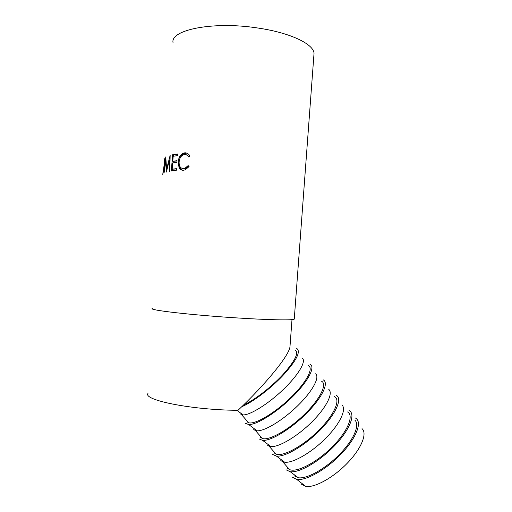 <?xml version="1.0" encoding="UTF-8"?>
<svg xmlns="http://www.w3.org/2000/svg" width="512" height="512" viewBox="0 0 512 512"><rect width="100%" height="100%" fill="white"/><g stroke="black" fill="none" stroke-linecap="round" stroke-linejoin="round"><path stroke-width="0.77" d="M147.968 393.478C143.251 399.45 184.186 408.602 228.166 410.112L237.939 410.374C265.261 384.666 288.922 355.827 289.965 346.88L290.144 344.525M164.237 165.613L164 158.323C164.384 157.984 164.467 160.346 164.25 165.408L162.867 173.133M166.342 172.09L169.446 159.904L169.178 171.373L169.805 171.245L170.15 155.29L166.611 169.203L165.766 156.915L164.077 173.03L165.619 161.235L166.342 172.09M172.602 154.739L177.555 153.952L177.427 155.635L173.184 156.269L172.8 161.274L177.03 160.678L176.902 162.355L172.666 162.944L172.179 169.197L176.41 168.666L176.282 170.342L171.334 170.976L172.602 154.739L177.53 154.285M189.901 156.013L188.813 157.056C187.731 155.251 186.317 154.413 184.563 154.534L183.392 154.79C180.928 155.93 179.501 158.31 179.11 161.933C179.002 166.266 180.48 168.467 183.552 168.544L184.973 168.243L188.154 165.587L189.088 166.541L185.242 169.862L183.424 170.24C181.504 170.394 180.045 169.53 179.053 167.654L178.195 161.914C178.643 157.517 180.333 154.592 183.277 153.152L184.762 152.838C186.912 152.678 188.627 153.741 189.901 156.013M152.333 308.474C147.808 309.984 190.323 314.957 235.59 317.837C268.774 320.006 293.254 320.429 294.259 319.149L294.285 318.816M173.082 42.842C169.728 29.939 212.992 21.018 257.6 27.981C290.33 32.678 313.811 44.134 314.022 53.44L313.856 55.706M189.216 156.666L186.336 154.784M182.816 168.531L185.779 168.448L188.672 166.125M183.552 168.544L184.397 168.742M182.438 170.208L179.968 167.846L179.085 163.341M179.053 167.654L179.968 167.846M178.195 161.914L179.098 162.106M179.603 159.347C180.493 156.288 182.01 154.298 184.166 153.357L186.835 153.114M184.762 152.838L185.606 153.05M172.8 161.274L177.011 160.992M172.179 169.197L176.39 168.954M172.39 170.816L172.512 169.254M173.011 162.886L173.133 161.331M173.53 156.211L173.626 154.925M166.029 161.286L165.619 161.235M170.042 160L169.446 159.904M167.091 169.267L166.611 169.203M169.958 159.987L170.048 159.616M163.123 173.158L164.032 165.587M243.533 404.973C254.17 400.352 271.219 387.232 282.97 374.541C295.098 360.87 299.136 352.698 295.091 350.029M241.702 406.758C252.454 402.317 270.093 389.018 282.714 375.725C295.789 361.37 300.646 352.429 297.28 348.896L296.691 348.576M240.077 413.869L243.085 414.918C250.342 415.155 268.819 403.571 283.77 389.069C298.778 374.579 306.534 360.973 302.246 358.118M247.008 421.798L248.602 422.733C254.784 424.826 274.253 413.517 290.227 398.093C306.272 382.694 314.029 368.019 308.352 365.683M245.363 423.302L248.704 424.55C256.538 424.954 276.026 412.915 291.648 397.632C307.341 382.368 315.258 367.885 310.637 364.646L309.939 364.23M253.76 429.536L255.411 430.528L257.043 430.803C264.672 431.328 283.187 420.051 297.907 405.555C312.691 391.072 320.058 377.12 315.552 373.805M260.64 437.402L262.342 438.464C268.864 440.966 288.512 429.997 304.32 414.509C320.205 399.059 327.52 383.962 321.517 381.216M259.008 438.906L262.643 440.39C270.854 441.094 290.394 429.376 305.773 414.099C321.222 398.842 328.736 384 323.891 380.282L323.091 379.763M267.341 445.075L269.101 446.202L270.906 446.573C278.886 447.379 297.446 436.397 311.936 421.907C326.496 407.43 333.485 393.152 328.774 389.389M274.163 452.89L275.974 454.074C282.842 456.986 302.656 446.342 318.304 430.797C334.029 415.296 340.915 399.782 334.586 396.64M280.819 460.506L282.682 461.754L284.678 462.227C292.998 463.315 311.59 452.614 325.856 438.131C340.192 423.667 346.816 409.069 341.901 404.87M272.544 454.394L276.486 456.122C285.069 457.12 304.64 445.702 319.782 430.432C334.995 415.181 342.125 400.006 337.062 395.821L336.147 395.187M287.59 468.256L289.51 469.568C296.704 472.877 316.691 462.554 332.173 446.963C347.738 431.411 354.208 415.488 347.558 411.949M285.984 469.766L290.24 471.738C299.174 473.018 318.778 461.894 333.683 446.637C348.659 431.398 355.411 415.891 350.144 411.258L349.107 410.496M294.202 475.814L298.349 477.773C307.008 479.123 325.619 468.698 339.667 454.227C353.779 439.776 360.058 424.87 354.944 420.243M292.595 477.325L296.717 479.379C305.702 481.05 325.562 470.035 340.525 454.605C355.558 439.2 362.061 423.398 356.41 418.694L355.482 418.022M301.626 484.314L305.651 486.362C314.381 488.096 333.242 477.798 347.328 463.155C361.491 448.544 367.507 433.331 362.016 428.621M162.797 174.502L162.925 172.87M294.259 319.149L314.022 53.44M289.965 346.88L291.994 319.616M185.779 168.448L184.973 168.243M184.166 153.357L183.277 153.152M243.085 414.918L237.005 410.355M248.602 422.733L241.619 414.739M257.043 430.803L248.704 424.55M262.342 438.464L255.411 430.528M270.906 446.573L262.643 440.39M275.974 454.074L269.101 446.202M284.678 462.227L276.486 456.122M289.51 469.568L282.682 461.754M298.349 477.773L290.24 471.738M305.651 486.362L296.717 479.379"/></g></svg>

